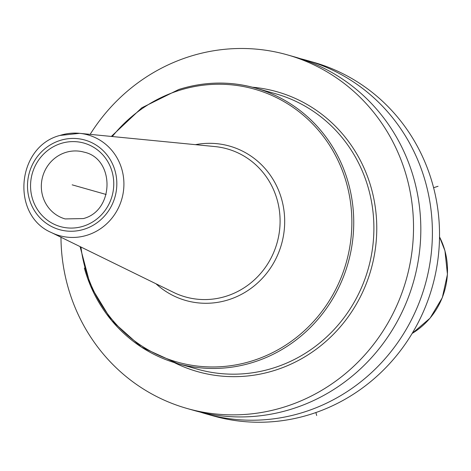 <?xml version="1.0" encoding="UTF-8"?>
<svg xmlns="http://www.w3.org/2000/svg" width="471" height="471" viewBox="0 0 471 471"><rect width="100%" height="100%" fill="white"/><g stroke="black" fill="none" stroke-linecap="round" stroke-linejoin="round"><path stroke-width="0.71" d="M200.199 412.09A183.784 175.659 -74.2 0 0 205.957 413.838L213.098 415.864A183.784 175.659 -74.2 0 0 387.18 366.25A183.784 175.659 -74.2 0 0 432.82 184.803A183.784 175.659 105.8 0 0 313.421 62.249L306.285 60.223A183.784 175.659 -74.2 0 0 300.469 58.687M205.957 413.838A183.784 175.659 -74.2 0 0 380.038 364.224A183.784 175.659 -74.2 0 0 425.684 182.777A183.784 175.659 -74.2 0 0 306.285 60.223M60.971 237.243A183.784 175.659 105.8 0 0 67.683 285.932A183.784 175.659 -74.2 0 0 187.081 408.481A183.784 175.659 -74.2 0 0 361.169 358.867A183.784 175.659 -74.2 0 0 406.809 177.42A183.784 175.659 105.8 0 0 287.41 54.872A183.784 175.659 105.8 0 0 90.155 134.365M187.081 408.481L194.388 410.553A183.784 175.659 -74.2 0 0 368.469 360.939A183.784 175.659 -74.2 0 0 414.109 179.492A183.784 175.659 -74.2 0 0 294.711 56.944L287.41 54.872M316.695 415.522L315.876 412.549M106.152 194.482L72.157 184.838L106.152 194.482M438.059 186.286L433.597 187.711M439.525 236.925A71.698 68.531 105.8 0 1 444.877 250.649A71.698 68.531 105.8 0 1 412.143 333.439M174.211 362.552A145.468 139.033 105.8 0 0 275.394 370.165A145.468 139.033 -74.2 0 0 376.276 216.042A145.468 139.033 -74.2 0 0 252.338 87.2M84.362 268.034A143.155 136.826 -74.2 0 0 177.361 363.488L197.52 369.205A143.155 136.826 105.8 0 0 274.128 367.78A143.155 136.826 -74.2 0 0 373.892 228.93A143.155 136.826 -74.2 0 0 275.665 93.77L255.506 88.053A143.155 136.826 -74.2 0 0 178.892 89.484M80.076 246.598L90.579 286.062L111.58 320.51L141.335 347.056L177.361 363.488A143.155 136.826 -74.2 0 0 253.975 362.064A143.155 136.826 -74.2 0 0 348.511 183.513A143.155 136.826 -74.2 0 0 255.506 88.053C229.972 80.977 204.402 81.448 178.797 89.484L141.795 107.806L111.327 136.437M112.281 136.531A141.818 135.548 105.8 0 1 178.65 90.585A141.818 135.548 -74.2 0 1 346.685 183.737A141.818 135.548 -74.2 0 1 253.033 360.621A141.818 135.548 105.8 0 1 80.935 247.022M155.972 283.766A80.241 76.696 105.8 0 0 228.765 299.697A80.241 76.696 -74.2 0 0 282.853 204.102A80.241 76.696 -74.2 0 0 195.436 144.668M51.433 232.574C10.609 215.288 16.626 146.711 59.823 135.46L79.587 133.334L214.959 146.575A76.914 73.511 -74.2 0 1 279.856 214.982A76.914 73.511 -74.2 0 1 226.492 296.129A76.914 73.511 105.8 0 1 173.587 292.397L51.433 232.574A52.34 50.026 105.8 0 0 87.435 235.111A52.34 50.026 -74.2 0 0 123.755 179.887A52.34 50.026 -74.2 0 0 79.587 133.334A52.34 50.026 -74.2 0 0 59.982 135.442M59.947 140.505A46.564 44.509 -74.2 0 0 29.196 198.585A46.564 44.509 -74.2 0 0 84.368 229.171A46.564 44.509 -74.2 0 0 115.124 171.091A46.564 44.509 -74.2 0 0 59.947 140.505M83.532 226.139A43.379 41.46 105.8 0 1 32.134 197.643A43.379 41.46 105.8 0 1 60.783 143.537A43.379 41.46 105.8 0 1 112.18 172.033A43.379 41.46 105.8 0 1 83.532 226.139M65.139 218.921A34.701 33.17 105.8 0 1 41.324 186.157A34.701 33.17 105.8 0 1 65.51 152.492A34.701 33.17 -74.2 0 1 84.085 152.151C114.877 158.574 114.659 210.649 83.343 218.573L65.139 218.921M439.525 236.884L444.948 250.755L447.45 274.381L442.304 297.701L430.082 318.155L412.125 333.474"/></g></svg>
